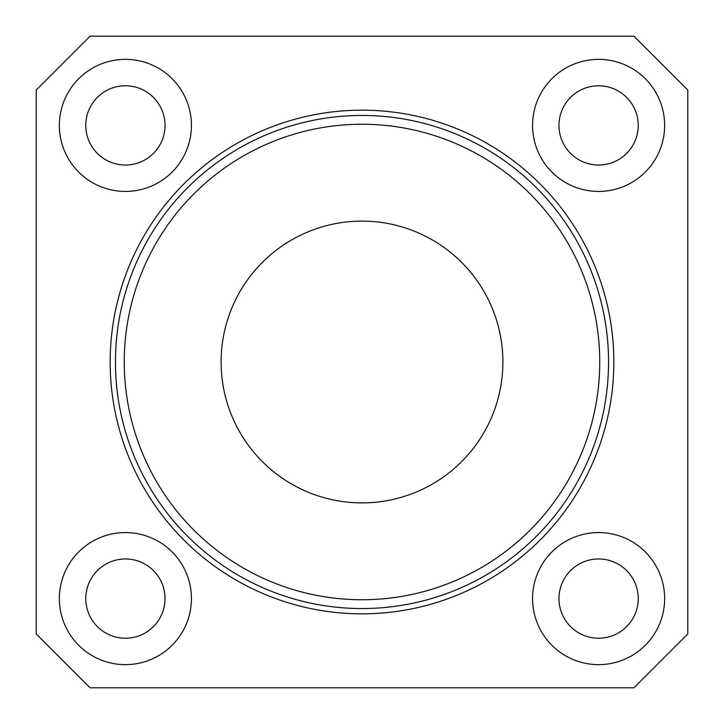 <?xml version="1.0" encoding="UTF-8"?>
<svg xmlns="http://www.w3.org/2000/svg" width="724" height="724" viewBox="0 0 724 724"><rect width="100%" height="100%" fill="white"/><g stroke="black" fill="none" stroke-linecap="round" stroke-linejoin="round"><path stroke-width="1.09" d="M124.257 362A237.743 237.743 0 0 0 362 599.744A237.743 237.743 0 0 0 599.744 362A237.743 237.743 0 0 0 362 124.257A237.743 237.743 0 0 0 124.257 362M608.549 362A246.549 246.549 0 0 1 362 608.549A246.549 246.549 0 0 1 115.451 362A246.549 246.549 0 0 1 362 115.451A246.549 246.549 0 0 1 608.549 362M502.89 362A140.89 140.89 0 0 0 362 221.11A140.89 140.89 0 0 0 221.11 362A140.89 140.89 0 0 0 362 502.89A140.89 140.89 0 0 0 502.89 362M191.435 598.603A66.038 66.038 0 0 0 125.397 532.565A66.038 66.038 0 0 0 59.359 598.603A66.038 66.038 0 0 0 125.397 664.641A66.038 66.038 0 0 0 191.435 598.603M165.027 598.603A39.621 39.621 0 0 0 125.397 558.973A39.621 39.621 0 0 0 85.776 598.603A39.621 39.621 0 0 0 125.397 638.224A39.621 39.621 0 0 0 165.027 598.603M191.435 125.397A66.038 66.038 0 0 0 125.397 59.359A66.038 66.038 0 0 0 59.359 125.397A66.038 66.038 0 0 0 125.397 191.435A66.038 66.038 0 0 0 191.435 125.397M165.027 125.397A39.621 39.621 0 0 0 125.397 85.776A39.621 39.621 0 0 0 85.776 125.397A39.621 39.621 0 0 0 125.397 165.027A39.621 39.621 0 0 0 165.027 125.397M664.641 125.397A66.038 66.038 0 0 0 598.603 59.359A66.038 66.038 0 0 0 532.565 125.397A66.038 66.038 0 0 0 598.603 191.435A66.038 66.038 0 0 0 664.641 125.397M638.224 125.397A39.621 39.621 0 0 0 598.603 85.776A39.621 39.621 0 0 0 558.973 125.397A39.621 39.621 0 0 0 598.603 165.027A39.621 39.621 0 0 0 638.224 125.397M664.641 598.603A66.038 66.038 0 0 0 598.603 532.565A66.038 66.038 0 0 0 532.565 598.603A66.038 66.038 0 0 0 598.603 664.641A66.038 66.038 0 0 0 664.641 598.603M638.224 598.603A39.621 39.621 0 0 0 598.603 558.973A39.621 39.621 0 0 0 558.973 598.603A39.621 39.621 0 0 0 598.603 638.224A39.621 39.621 0 0 0 638.224 598.603M110.166 362A251.834 251.834 0 0 1 362 110.166A251.834 251.834 0 0 1 613.834 362A251.834 251.834 0 0 1 362 613.834A251.834 251.834 0 0 1 110.166 362M633.934 687.8L687.8 633.934L687.8 90.066L633.934 36.2L90.066 36.2L36.2 90.066L36.2 633.934L90.066 687.8L633.934 687.8"/></g></svg>

